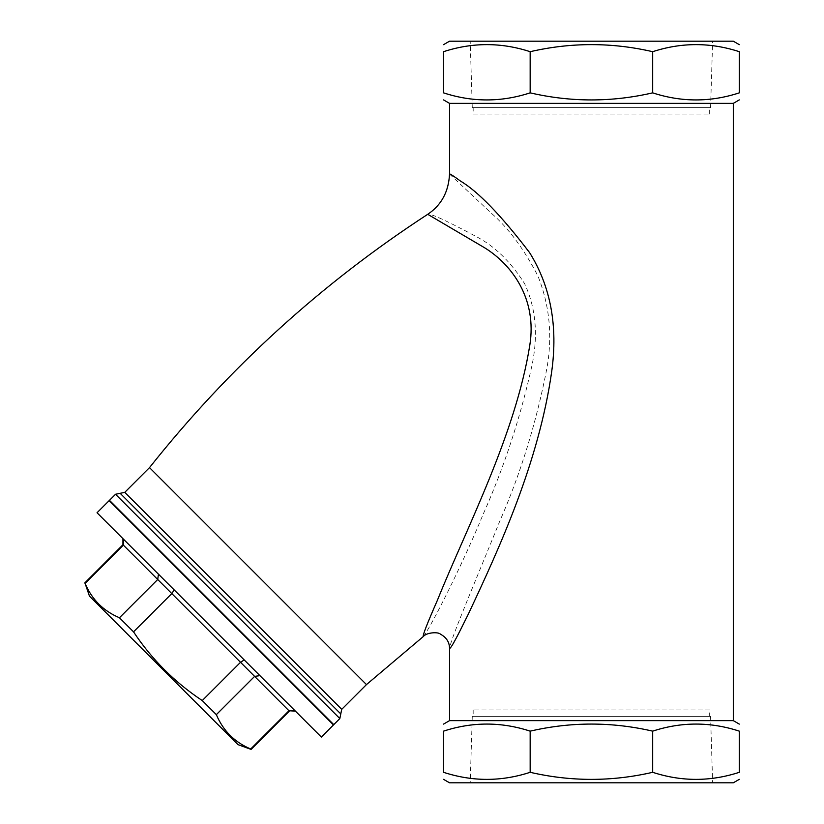 <?xml version="1.0" encoding="UTF-8"?>
<svg xmlns="http://www.w3.org/2000/svg" width="824" height="824" viewBox="0 0 824 824"><rect width="100%" height="100%" fill="white"/><g stroke="black" fill="none" stroke-linecap="round" stroke-linejoin="round"><path stroke-width="0.62" stroke-dasharray="4.12 3.09" d="M473.172 114.073L709.67 114.073L473.172 114.073L473.172 107.604L709.67 107.604L473.172 107.604M470.195 41.2L712.647 41.2L470.195 41.2L472.276 107.604L710.566 107.604L472.276 107.604M709.67 709.928L473.172 709.928L709.67 709.928L709.67 716.396L473.172 716.396L709.67 716.396M712.647 782.8L470.195 782.8L712.647 782.8L710.566 716.396L472.276 716.396L710.566 716.396M123.435 539.143L244.203 659.911L123.435 539.143L122.951 544.726M158.445 574.153L157.714 579.488L119.449 617.753C103.35 610.955 91.897 599.501 85.088 583.392L84.687 583.001M174.183 589.891L171.804 593.579L123.353 545.128L85.088 583.392M244.203 659.911L259.941 675.649L244.203 659.911L240.526 662.3L202.251 700.565C174.698 682.303 151.791 659.396 133.529 631.843L119.449 617.753M259.941 675.649L294.951 710.659L259.941 675.649L254.606 676.38L171.804 593.579L133.529 631.843M294.951 710.659L288.966 710.741L250.702 749.006C234.603 742.208 223.15 730.754 216.341 714.645L254.606 676.38L289.368 711.143M216.341 714.645L202.251 700.565M321.339 737.058L97.036 512.755M89.456 596.113L237.992 744.639M333.473 724.935L109.159 500.632M318.311 709.773L124.321 515.783L318.311 709.773M318.62 709.474L124.62 515.484L318.62 709.474M340.776 713.934L120.15 493.308M366.474 684.59L149.505 467.62M333.772 724.626L109.468 500.322M423.32 636.53C430.581 627.589 461.78 566.057 482.874 514.918C504.082 467.363 520.408 417.696 531.871 365.908C538.36 335.43 535.94 308.011 524.6 283.641C510.623 261.589 494.359 245.82 475.808 236.344C446.423 220.595 430.386 213.251 427.718 214.302L427.687 214.322M449.533 174.08L491.403 213.282C508.439 228.042 523.94 248.93 537.897 275.947C549.577 305.086 552.605 335.78 546.951 368.05C536.383 422.547 520.614 473.697 499.632 521.489C478.785 573.185 451.542 636.602 449.533 648.179M449.533 103.361L733.309 103.361M733.309 720.639L449.533 720.639M449.533 782.8L733.309 782.8M530.162 772.304C501.28 781.729 472.409 781.729 443.528 772.304L443.528 731.146C472.409 721.711 501.28 721.711 530.162 731.146C571.001 721.711 611.841 721.711 652.68 731.146C681.561 721.711 710.432 721.711 739.313 731.146L739.313 772.304C710.432 781.729 681.561 781.729 652.68 772.304C611.841 781.729 571.001 781.729 530.162 772.304L530.162 731.146M652.68 772.304L652.68 731.146M443.528 51.696C472.409 42.271 501.28 42.271 530.162 51.696C571.001 42.271 611.841 42.271 652.68 51.696C681.561 42.271 710.432 42.271 739.313 51.696L739.313 92.855C710.432 102.289 681.561 102.289 652.68 92.855C611.841 102.289 571.001 102.289 530.162 92.855C501.28 102.289 472.409 102.289 443.528 92.855L443.528 51.696M733.309 41.2L449.533 41.2M530.162 51.696L530.162 92.855M652.68 51.696L652.68 92.855M124.764 492.35L341.733 709.33M339.838 718.569L115.525 494.266M709.67 114.073L709.67 107.604M710.566 107.604L712.647 41.2M473.172 709.928L473.172 716.396M472.276 716.396L470.195 782.8M449.533 646.83L449.533 647.952"/><path stroke-width="1.24" d="M174.183 589.891L171.804 593.579L133.529 631.843C151.791 659.396 174.698 682.303 202.251 700.565L240.526 662.3L254.606 676.38L216.341 714.645C223.15 730.754 234.603 742.208 250.702 749.006L288.966 710.741L295.425 711.143M244.203 659.911L240.526 662.3L157.714 579.488L158.445 574.153M123.435 539.143L123.353 545.128L85.088 583.392C91.897 599.501 103.35 610.955 119.449 617.753L133.529 631.843M294.951 710.659L288.966 710.741L254.606 676.38L259.941 675.649M250.702 749.006L251.104 749.407L289.368 711.143M202.251 700.565L216.341 714.645M97.036 512.755L321.339 737.058L333.473 724.935L109.159 500.632L97.036 512.755M251.104 749.407L237.992 744.639L89.456 596.113L85.088 583.392M119.449 617.753L157.714 579.488L122.951 544.726L122.951 538.669M115.525 494.266L339.838 718.569L333.772 724.626L109.468 500.322L115.525 494.266L120.15 493.308L340.776 713.934L341.733 709.33L124.764 492.35L149.505 467.62L366.474 684.59L341.733 709.33M437.4 600.274C427.089 623.758 422.403 635.84 423.32 636.53C426.75 632.235 438.553 631.843 440.418 634.161C446.371 637.385 449.41 642.061 449.533 648.189C449.976 649.466 453.53 643.565 460.183 630.484L468.475 613.829C499.128 548.496 538.875 462.418 551.72 371.439C558.013 326.067 550.659 286.484 529.636 252.69C501.157 215.373 478.054 191.456 460.328 180.961C453.241 175.749 449.636 173.462 449.523 174.111C448.647 191.776 441.376 205.166 427.718 214.302L484.687 247.818C512.003 264.72 537.32 299.05 529.77 345.411C515.515 434.475 466.518 528.029 437.4 600.274M449.533 647.952L449.533 720.639L733.309 720.639L733.309 103.361L449.533 103.361L449.533 174.08M530.162 772.304C571.001 781.729 611.841 781.729 652.68 772.304C681.561 781.729 710.432 781.729 739.313 772.304C739.313 781.729 739.313 781.729 739.313 772.304C739.313 781.729 739.313 781.729 739.313 772.304L739.313 731.146C710.432 721.711 681.561 721.711 652.68 731.146C611.841 721.711 571.001 721.711 530.162 731.146C501.28 721.711 472.409 721.711 443.528 731.146C443.528 721.711 443.528 721.711 443.528 731.146C443.528 721.711 443.528 721.711 443.528 731.146L443.528 772.304C472.409 781.729 501.28 781.729 530.162 772.304L530.162 731.146M739.313 779.339L733.309 782.8L449.533 782.8L443.528 779.339M443.528 772.304C443.528 781.729 443.528 781.729 443.528 772.304C443.528 781.729 443.528 781.729 443.528 772.304M739.313 731.146C739.313 721.711 739.313 721.711 739.313 731.146C739.313 721.711 739.313 721.711 739.313 731.146M443.528 51.696C443.528 42.271 443.528 42.271 443.528 51.696C443.528 42.271 443.528 42.271 443.528 51.696L443.528 92.855C443.528 102.289 443.528 102.289 443.528 92.855C443.528 102.289 443.528 102.289 443.528 92.855C472.409 102.289 501.28 102.289 530.162 92.855C571.001 102.289 611.841 102.289 652.68 92.855C681.561 102.289 710.432 102.289 739.313 92.855C739.313 102.289 739.313 102.289 739.313 92.855C739.313 102.289 739.313 102.289 739.313 92.855L739.313 51.696C710.432 42.271 681.561 42.271 652.68 51.696C611.841 42.271 571.001 42.271 530.162 51.696C501.28 42.271 472.409 42.271 443.528 51.696M443.528 44.661L449.533 41.2L733.309 41.2L739.313 44.661M739.313 51.696C739.313 42.271 739.313 42.271 739.313 51.696C739.313 42.271 739.313 42.271 739.313 51.696M652.68 51.696L652.68 92.855M530.162 51.696L530.162 92.855M652.68 772.304L652.68 731.146M84.687 583.001L122.951 544.726M120.15 493.308L124.764 492.35M339.838 718.569L340.786 713.934M149.505 467.62C228.506 368.101 321.247 283.662 427.718 214.312M423.32 636.53L366.474 684.59M449.533 720.639L443.528 724.111M733.309 720.639L739.313 724.111M733.309 103.361L739.313 99.889M449.533 103.361L443.528 99.889"/></g></svg>
